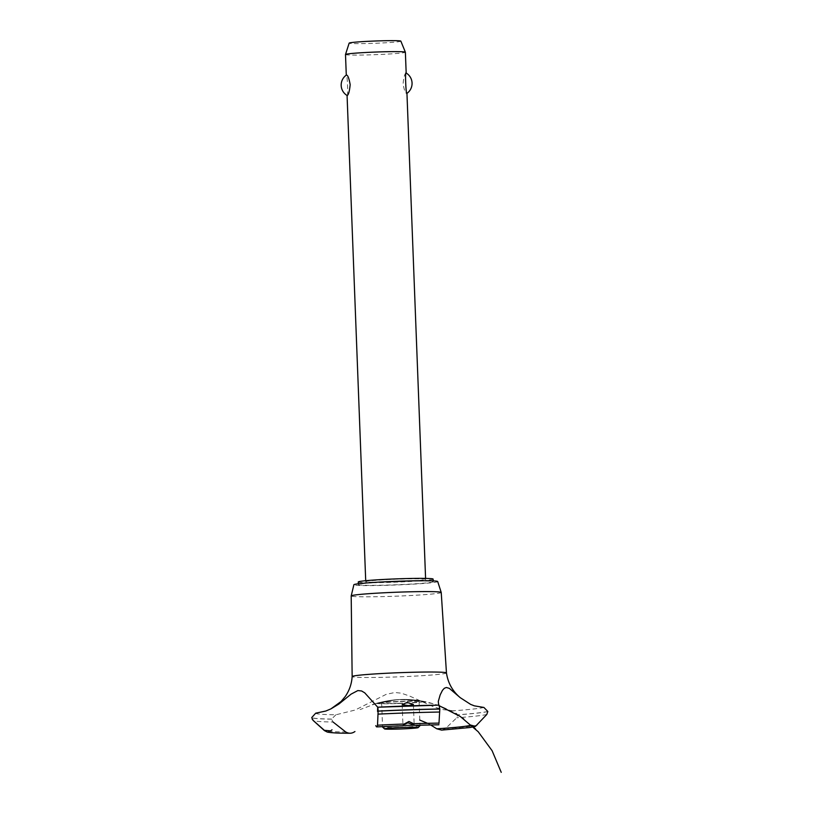 <?xml version="1.0" encoding="UTF-8"?>
<svg xmlns="http://www.w3.org/2000/svg" width="813" height="813" viewBox="0 0 813 813"><rect width="100%" height="100%" fill="white"/><g stroke="black" fill="none" stroke-linecap="round" stroke-linejoin="round"><path stroke-width="0.61" stroke-dasharray="4.07 3.05" d="M433.034 581.884A37.449 1.636 -2.2 0 1 393.99 584.862A37.449 1.636 -2.2 0 1 358.36 584.598A37.449 1.636 -2.2 0 1 358.543 584.425A37.449 1.636 -2.2 0 1 397.587 581.458A37.449 1.636 -2.2 0 1 433.207 581.722A37.449 1.636 -2.2 0 1 433.034 581.884M433.116 579.1A37.449 1.636 -2.2 0 1 432.933 579.273A37.449 1.636 -2.2 0 1 393.888 582.24A37.449 1.636 -2.2 0 1 358.259 581.976M425.484 579.527A29.959 1.311 177.8 0 0 425.626 579.395A29.959 1.311 177.8 0 0 397.13 579.181A29.959 1.311 177.8 0 0 365.891 581.559A29.959 1.311 177.8 0 0 365.748 581.691A29.959 1.311 177.8 0 0 394.244 581.905A29.959 1.311 177.8 0 0 425.484 579.527M347.222 95.507C348.218 97.347 347.334 74.4 346.429 75.03M345.495 54.512A29.959 1.311 177.8 0 0 374 54.725A29.959 1.311 177.8 0 0 405.23 52.347A29.959 1.311 177.8 0 0 405.372 52.215M406.185 73.211L406.022 72.997C404.701 73.709 403.715 77.326 403.075 83.851C404.213 90.243 405.453 93.444 406.815 93.475L406.937 92.997M400.85 41.138A25.874 1.128 -2.2 0 1 400.738 41.27A25.874 1.128 -2.2 0 1 373.553 43.333A25.874 1.128 -2.2 0 1 349.153 43.119M437.699 581.529A41.951 1.829 -2.2 0 1 437.506 581.742A41.951 1.829 -2.2 0 1 393.512 585.075A41.951 1.829 -2.2 0 1 353.879 584.75M441.225 592.474A45.05 1.961 -2.2 0 1 441.012 592.687A45.05 1.961 -2.2 0 1 394.02 596.254A45.05 1.961 -2.2 0 1 351.196 595.939M446.459 672.94L446.459 672.94A47.184 2.063 -2.2 0 1 446.235 673.154A47.184 2.063 -2.2 0 1 394.701 676.985A47.184 2.063 -2.2 0 1 352.151 676.568L352.151 676.568M441.622 730.115L445.504 728.55L456.723 717.788L457.871 714.779L453.481 710.786L443.451 709.688L434.02 707.005L409.661 696.07L401.297 693.174L394.823 692.503L386.134 694.373L355.139 710.044L335.901 714.79A85.019 3.709 -2.2 0 1 315.708 713.184M335.901 714.79L331.552 719.078L333.015 722.005A87.885 3.831 -2.2 0 1 313.198 720.501M345.119 731.487L345.738 731.944A77.062 3.364 -2.2 0 1 324.407 730.592M423.868 701.629A23.628 1.026 -2.2 0 1 398.065 703.54A23.628 1.026 -2.2 0 1 376.866 703.225A23.628 1.026 -2.2 0 1 377.141 703.133A23.628 1.026 -2.2 0 1 402.679 701.314A23.628 1.026 -2.2 0 1 423.583 701.345A23.628 1.026 -2.2 0 1 423.868 701.629A23.628 1.026 177.8 0 0 423.583 701.345A23.628 1.026 177.8 0 0 400.331 701.395A23.628 1.026 177.8 0 0 377.141 703.133A23.628 1.026 177.8 0 0 397.09 703.57A23.628 1.026 177.8 0 0 423.868 701.629M427.557 723.316L430.605 724.922M483.908 707.452A85.019 3.709 -2.2 0 1 453.481 710.786M398.543 703.306A18.729 0.813 -2.2 0 1 381.653 703.143A18.729 0.813 -2.2 0 1 381.744 703.062A18.729 0.813 -2.2 0 1 401.266 701.578A18.729 0.813 -2.2 0 1 419.081 701.71A18.729 0.813 -2.2 0 1 418.99 701.792A18.729 0.813 -2.2 0 1 398.543 703.306M386.724 726.395A18.729 0.813 -2.2 0 1 403.268 725.47M413.746 725.267A18.729 0.813 -2.2 0 1 415.809 725.287M419.986 725.674A18.729 0.813 -2.2 0 1 419.915 725.724A18.729 0.813 -2.2 0 1 400.799 727.188A18.729 0.813 -2.2 0 1 382.598 727.107M330.637 730.857L331.663 730.064A69.786 3.049 -2.2 0 1 331.928 729.891M487.82 711.477A89.135 3.892 -2.2 0 1 457.871 714.779M487.82 711.548A89.135 3.892 -2.2 0 1 457.871 714.851M486.794 714.475A87.885 3.831 -2.2 0 1 456.723 717.788M477.363 725.105A77.062 3.364 -2.2 0 1 445.504 728.55M331.552 719.159A89.135 3.892 -2.2 0 1 311.765 717.544M331.552 719.078A89.135 3.892 -2.2 0 1 311.765 717.473M358.36 584.598L358.33 583.775M365.748 581.691L365.708 580.716M425.626 579.395L425.585 578.409M438.857 705.135L377.73 707.219M376.541 703.296L393.787 699.993M394.915 699.881L372.263 704.617M439.396 705.806L433.004 703.672L413.207 699.871L397.293 699.688L377.181 703.123L360.118 709.546M402.161 704.586L402.974 725.704M413.4 704.515L414.193 725.145M404.152 699.465L423.583 701.345C409.142 698.814 396.896 698.164 377.141 703.133C386.439 700.725 394.783 699.505 402.171 699.485M407.364 699.515L423.583 701.345C409.142 698.814 396.896 698.164 377.141 703.133C396.896 698.164 409.142 698.814 423.583 701.345C414.234 699.698 406.459 699.129 400.26 699.627L393.218 700.054L377.141 703.133C387.069 700.572 395.931 699.353 403.736 699.465L423.583 701.345L402.902 699.465M377.141 703.133C396.896 698.164 409.142 698.814 423.583 701.345C414.01 699.647 405.514 699.078 398.096 699.637M400.728 699.515L423.583 701.345C414.65 699.739 406.602 699.139 399.427 699.566M456.794 714.251L455.117 713.245M452.709 711.893C436.886 703.448 420.412 699.302 403.289 699.465C393.868 699.373 383.411 701.131 371.937 704.729M375.006 703.743C385.037 700.928 394.112 699.505 402.242 699.475M419.081 701.71L419.986 725.166M381.653 703.143L382.557 726.598M433.207 581.722L433.177 580.899"/><path stroke-width="1.22" d="M358.33 583.775L358.259 581.976A37.449 1.636 -2.2 0 1 358.442 581.813A37.449 1.636 -2.2 0 1 397.486 578.836A37.449 1.636 -2.2 0 1 433.116 579.1L433.177 580.899M347.222 95.507L347.131 95.507A12.175 12.175 0 0 1 346.409 75.04L346.429 75.03C347.781 75.06 349.031 78.261 350.169 84.654C349.529 91.178 348.543 94.796 347.222 95.507M406.185 73.211L405.372 52.215A29.959 1.311 177.8 0 0 405.372 52.195A29.959 1.311 177.8 0 0 376.632 52.012A29.959 1.311 177.8 0 0 345.637 54.38A29.959 1.311 177.8 0 0 345.495 54.491A29.959 1.311 177.8 0 0 345.495 54.512L346.287 75.131M406.815 93.475C405.9 94.105 405.026 71.158 406.022 72.997M345.495 54.491L349.153 43.119A25.874 1.128 -2.2 0 1 349.275 43.028A25.874 1.128 -2.2 0 1 376.043 40.975A25.874 1.128 -2.2 0 1 400.85 41.138L405.372 52.195M441.225 592.453A45.05 1.961 -2.2 0 0 398.096 592.169A45.05 1.961 -2.2 0 0 351.409 595.736A45.05 1.961 -2.2 0 0 351.196 595.919A45.05 1.961 -2.2 0 1 351.196 595.919L353.879 584.75A41.951 1.829 -2.2 0 1 354.072 584.577A41.951 1.829 -2.2 0 1 397.547 581.265A41.951 1.829 -2.2 0 1 437.699 581.529L441.225 592.453A45.05 1.961 -2.2 0 1 441.225 592.474L446.459 672.94A47.184 2.063 -2.2 0 0 403.909 672.534A47.184 2.063 -2.2 0 0 352.375 676.355A47.184 2.063 -2.2 0 0 352.151 676.558A47.184 2.063 -2.2 0 1 352.151 676.558C351.683 683.865 349.387 690.511 345.251 696.507L341.135 701.456L330.952 708.855L338.828 704.078L351.155 694.089L357.883 690.562L361.622 690.979L364.742 692.849L377.73 707.219L438.99 705.125A85.019 3.709 -2.2 0 0 408.949 705.897A85.019 3.709 -2.2 0 0 377.821 707.208M408.38 705.613L402.161 704.586L407.14 702.402L413.4 704.515L408.38 705.613M332.019 729.8L330.637 730.857L324.377 730.318L313.117 720.389L311.765 717.544L315.708 713.184L325.83 711.019L330.952 708.855M333.015 721.995L345.119 731.487M345.738 731.944C348.848 733.793 351.917 733.651 354.946 731.537M419.691 720.044L427.557 723.316M430.605 724.922L436.774 728.794L441.622 730.115L469.833 727.533L475.473 726.375L470.636 725.074M377.567 711.487C377.659 706.05 377.852 705.918 378.126 711.09L377.527 725.206A77.062 3.364 -2.2 0 1 404.203 724.017C402.567 726.121 402.608 726.222 404.346 724.332C402.608 726.222 402.567 726.121 404.203 724.017L408.99 721.477L413.471 723.702L414.193 725.145L407.923 722.798L404.315 724.373M402.984 725.714L376.785 726.903M438.969 723.519L439.813 709.058L439.01 705.115M438.715 705.125L438.288 701.477L440.168 694.912L442.475 690.318L444.335 688.276L446.378 687.493L449.335 688.367L460.3 697.717L470.625 704.383L474.365 705.847L483.908 707.452L487.82 711.477L486.794 714.475L475.473 726.375M377.527 725.206C377.161 727.32 376.592 727.462 375.819 725.633M384.539 728.905A16.849 0.732 177.8 0 0 400.921 728.976A16.849 0.732 177.8 0 0 418.116 727.655A16.849 0.732 177.8 0 0 418.187 727.615A16.849 0.732 177.8 0 0 402.537 727.442A16.849 0.732 177.8 0 0 384.6 728.794A16.849 0.732 177.8 0 0 384.539 728.905L382.598 727.107A18.729 0.813 -2.2 0 1 382.577 727.076A18.729 0.813 -2.2 0 1 382.669 726.985A18.729 0.813 -2.2 0 1 386.724 726.395M403.268 725.47A18.729 0.813 -2.2 0 1 413.746 725.267M415.809 725.287A18.729 0.813 -2.2 0 1 419.996 725.633A18.729 0.813 -2.2 0 1 419.986 725.674L418.187 727.615M470.727 725.166A69.786 3.049 -2.2 0 1 436.774 728.794M413.471 723.702A77.062 3.364 -2.2 0 1 438.918 723.113M378.208 714.129A87.885 3.831 -2.2 0 1 409.508 712.818A87.885 3.831 -2.2 0 1 439.701 712.036M378.126 711.162A89.135 3.892 -2.2 0 1 409.518 709.851A89.135 3.892 -2.2 0 1 439.813 709.058M378.126 711.09A89.135 3.892 -2.2 0 1 409.508 709.769A89.135 3.892 -2.2 0 1 439.813 708.987M349.875 733.235C338.289 733.235 330.759 732.838 327.283 732.056L324.407 730.592A77.062 3.364 -2.2 0 1 324.377 730.318M324.407 730.592L313.198 720.501A87.885 3.831 -2.2 0 1 313.117 720.389M365.708 580.716L347.07 95.477M406.957 93.373A12.175 12.175 0 0 0 406.175 73.028M425.585 578.409L406.937 92.997M351.196 595.939L352.151 676.558M501.235 772.35L492.099 750.694L478.207 731.741L460.321 716.497L439.396 705.806M414.03 725.338L438.908 724.79M475.646 729.088L474.253 727.716M463.634 718.814L462.882 718.275M312.111 719.017L313.198 720.501M459.965 697.442C452.445 691.02 447.943 682.849 446.459 672.94"/></g></svg>
